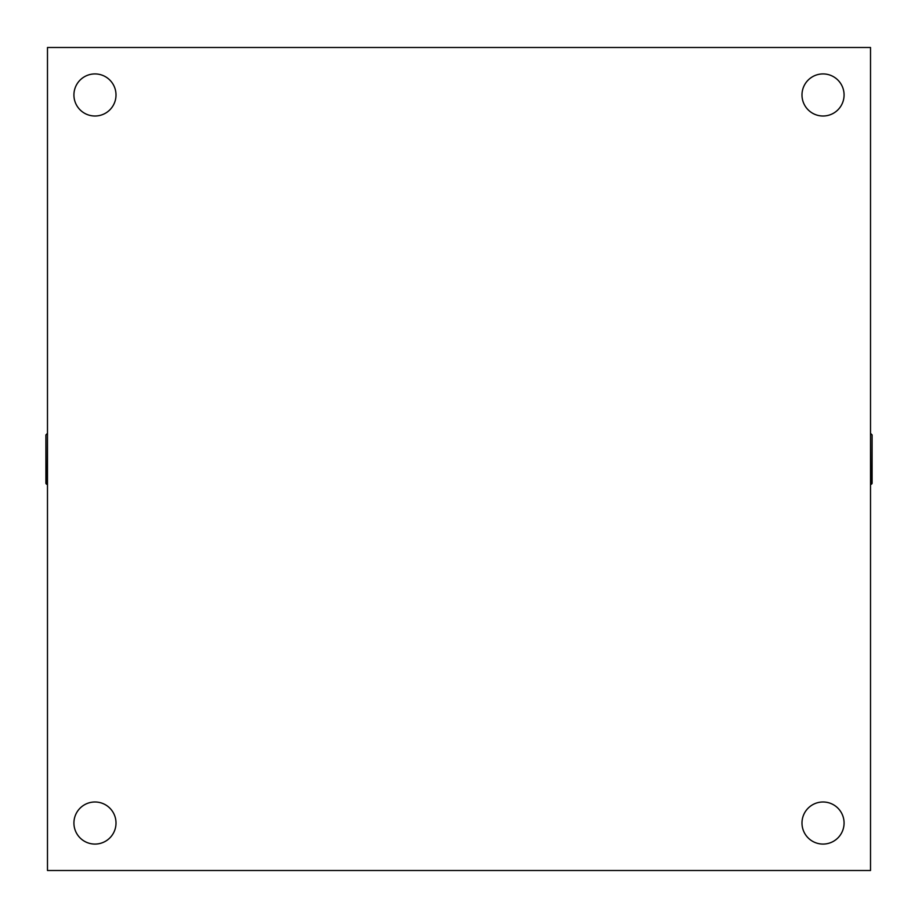 <?xml version="1.0" encoding="UTF-8"?>
<svg xmlns="http://www.w3.org/2000/svg" width="918" height="918" viewBox="0 0 918 918"><rect width="100%" height="100%" fill="white"/><g stroke="black" fill="none" stroke-linecap="round" stroke-linejoin="round"><path stroke-width="1.38" d="M45.9 483.063L45.9 434.937L45.9 483.063A1.262 1.262 0 0 0 47.162 484.325L47.484 484.325M47.162 484.325L47.484 433.675M872.1 483.063L872.1 434.937L872.1 483.063A1.262 1.262 0 0 1 870.838 484.325L870.516 433.675M73.922 823.033A21.045 21.045 0 0 1 105.49 804.811A21.045 21.045 0 0 1 105.49 841.255A21.045 21.045 0 0 1 73.922 823.033M801.988 823.033A21.045 21.045 0 0 1 833.555 804.811A21.045 21.045 0 0 1 833.555 841.255A21.045 21.045 0 0 1 801.988 823.033M801.988 94.967A21.045 21.045 0 0 1 833.555 76.745A21.045 21.045 0 0 1 833.555 113.189A21.045 21.045 0 0 1 801.988 94.967M73.922 94.967A21.045 21.045 0 0 1 105.49 76.745A21.045 21.045 0 0 1 105.49 113.189A21.045 21.045 0 0 1 73.922 94.967M870.516 47.484L47.484 47.484L47.484 870.516L870.516 870.516L870.516 47.484M47.162 433.675L45.9 434.937M870.838 433.675L872.1 434.937"/></g></svg>
